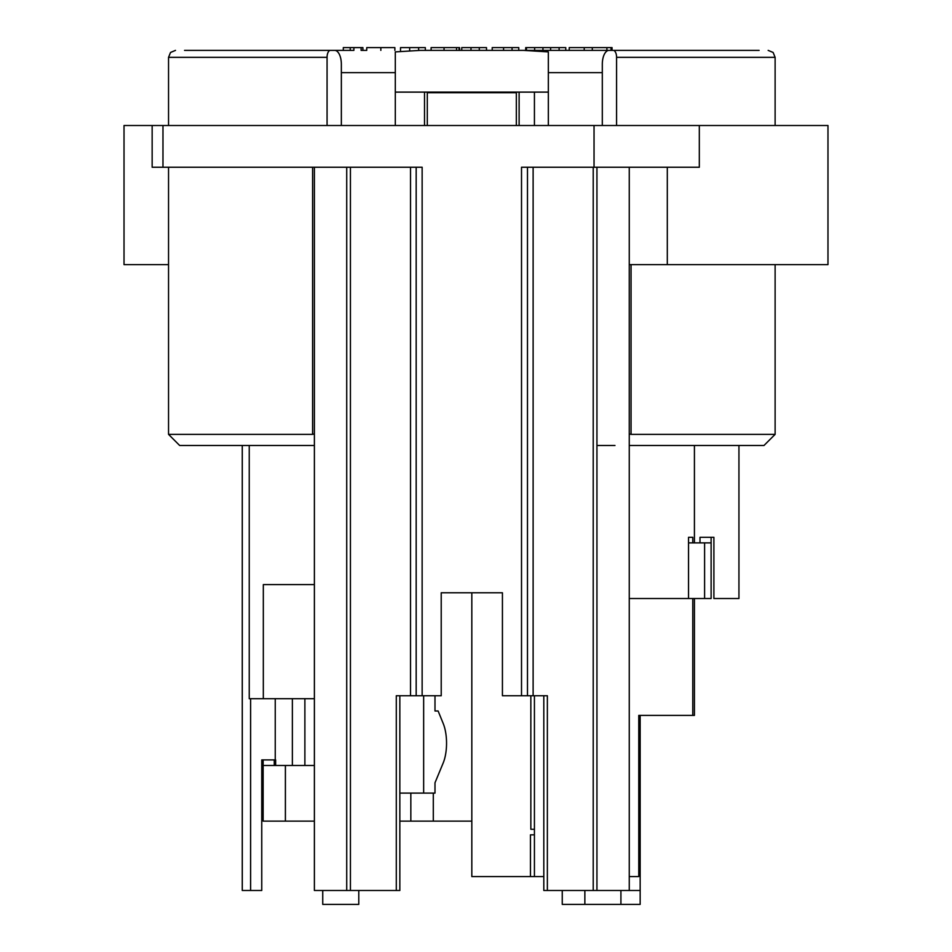 <?xml version="1.0" encoding="UTF-8"?>
<svg xmlns="http://www.w3.org/2000/svg" width="952" height="952" viewBox="0 0 952 952"><rect width="100%" height="100%" fill="white"/><g stroke="black" fill="none" stroke-linecap="round" stroke-linejoin="round"><path stroke-width="1.43" d="M416.179 167.243L416.179 695.745L441.216 695.745L441.216 592.787L502.43 592.787L502.43 695.745L521.517 695.745L521.517 167.243L699.315 167.243L699.315 125.509L124.022 125.509L124.022 264.632L168.54 264.632M534.429 829.275L530.847 829.275L530.847 695.745M534.429 92.118L534.429 125.509M534.429 695.745L534.429 876.578L543.806 876.578M399.84 793.099L423.652 793.099L423.652 695.745M304.878 698.697L304.878 765.479M395.306 125.509L395.306 51.884L420.237 50.385L523.41 50.385L548.34 51.884L548.34 125.509M699.994 537.309L699.994 542.878L699.994 537.309L713.905 537.309L711.12 537.309L711.12 598.522L704.599 598.522L704.599 542.878L688.534 542.878M738.942 445.488L738.942 598.522L713.905 598.522L713.905 537.309M242.272 445.488L242.272 890.489L261.752 890.489L261.752 759.91L275.663 759.91L275.663 765.479M629.26 598.522L688.534 598.522L688.534 537.309L692.782 537.309L692.782 542.878M471.823 592.787L471.823 876.578L534.429 876.578M640.161 715.392L640.161 904.4L584.861 904.4L584.861 890.489M521.517 695.745L527.479 695.745L527.479 167.243M162.97 125.509L162.97 167.243L422.141 167.243L422.141 695.745M629.26 433.945L631.057 434.362L631.057 264.632M640.161 890.489L596.94 890.489L596.94 167.243M667.304 167.243L667.304 264.632L629.26 264.632M593.215 167.243L593.215 890.489L596.94 890.489M527.479 695.745L547.364 695.745L547.364 890.489L543.806 890.489L543.806 695.745M346.718 167.243L346.718 890.489L396.294 890.489L396.294 695.745L416.179 695.745M346.718 890.489L314.386 890.489L314.386 167.243M312.601 167.243L312.601 434.362L314.386 433.945M152.153 125.509L152.153 167.243L162.97 167.243M358.785 890.489L358.785 904.4L322.74 904.4L322.74 890.489M667.304 264.632L827.978 264.632L827.978 125.509L699.315 125.509M775.118 264.632L775.118 434.362L631.057 434.362M629.26 445.488L763.98 445.488L775.118 434.362M596.94 445.488L614.98 445.488M399.84 695.745L399.84 890.489L396.294 890.489M688.534 537.309L692.782 537.309M275.247 698.697L275.247 759.91M434.993 695.745L434.993 710.989L438.11 710.989L443.227 723.544A27.822 11.341 -90 0 1 443.227 762.885L434.993 782.782L434.993 793.099L423.652 793.099M433.303 793.099L433.303 821.124L471.823 821.124M312.601 434.362L168.54 434.362L179.666 445.488L314.386 445.488M562.251 890.489L562.251 904.4L584.861 904.4M593.215 890.489L547.364 890.489M410.836 793.099L410.836 821.124L433.303 821.124M629.26 876.578L638.768 876.578L638.768 715.392L694.424 715.392L694.424 598.522M277.056 50.385L353.894 50.385L353.894 47.6L361.105 47.6L361.105 50.385L366.746 50.385L366.746 47.6L394.866 47.6L394.866 50.385M569.225 50.385L569.225 47.6L584.231 47.6L584.231 50.385L592.299 50.385L592.299 47.6L612.053 47.6L612.053 50.385M606.9 50.385L606.9 47.6M584.231 47.6L592.299 47.6M526.456 47.6L526.456 50.385L525.706 50.385L525.706 47.6L565.762 47.6L565.762 50.385M559.121 50.385L559.121 47.6M542.949 50.385L542.949 47.6M461.744 50.385L461.744 47.6L486.508 47.6L486.508 50.385M479.296 50.385L479.296 47.6M492.208 50.385L492.208 47.6L518.78 47.6L518.78 50.385M512.057 50.385L512.057 47.6M444.048 50.385L444.048 47.6L431.101 47.6L431.101 50.385M444.048 47.6L459.59 47.6L459.59 50.385M456.532 50.385L456.532 47.6M400.506 50.385L400.506 47.6L425.33 47.6L425.33 50.385L418.63 50.385L418.63 47.6M759.113 50.385L523.41 50.385M611.041 50.385L611.041 47.6M459.066 50.385L459.066 47.6M350.229 50.385L350.229 47.6L353.894 47.6M361.105 47.6L362.89 47.6L362.89 50.385M343.303 50.385L343.303 47.6L350.229 47.6M249.234 445.488L249.234 698.697L314.386 698.697M314.386 584.611L263.311 584.611L263.311 698.697M292.359 698.697L292.359 765.479M692.782 598.522L692.782 715.392M327.072 125.509L327.072 57.334A6.961 3.32 -90 0 1 330.392 50.385L334.711 50.385A13.911 6.64 -90 0 1 341.351 64.296L341.351 125.509M602.307 125.509L602.307 64.296A13.911 6.64 90 0 1 608.947 50.385L613.255 50.385A6.961 3.32 90 0 1 616.575 57.334L616.575 125.509M519.126 92.118L519.126 125.509M424.521 125.509L424.521 92.118M395.306 92.118L548.34 92.118M330.392 50.385L184.533 50.385M626.535 50.385L613.255 50.385M711.12 542.878L704.599 542.878M688.534 598.522L704.599 598.522M534.429 834.833L530.454 834.833L530.454 876.578M314.386 821.124L263.145 821.124L263.145 759.91M274.271 765.479L274.271 759.91M314.386 765.479L263.145 765.479M410.836 821.124L399.84 821.124M516.341 125.509L516.341 92.713L427.305 92.713L427.305 125.509M594.036 125.509L594.036 167.243M533.12 695.745L533.12 167.243M410.526 167.243L410.526 695.745M350.431 890.489L350.431 167.243M250.626 890.489L250.626 698.697M380.836 50.385L380.836 47.6M550.613 50.385L550.613 47.6M534.643 50.385L534.643 47.6M470.99 50.385L470.99 47.6M503.572 50.385L503.572 47.6M409.669 50.385L409.669 47.6M341.351 72.638L395.306 72.638M616.575 57.334L775.118 57.334L773.119 52.455L768.157 50.385M168.54 125.509L168.54 57.334L327.072 57.334M548.34 72.638L602.307 72.638M285.398 765.479L285.398 821.124M629.26 890.489L629.26 167.243M620.918 890.489L620.918 904.4M168.54 167.243L168.54 434.362M694.424 445.488L694.424 542.878M168.54 57.334L170.539 52.455L175.489 50.385M775.118 125.509L775.118 57.334"/></g></svg>
